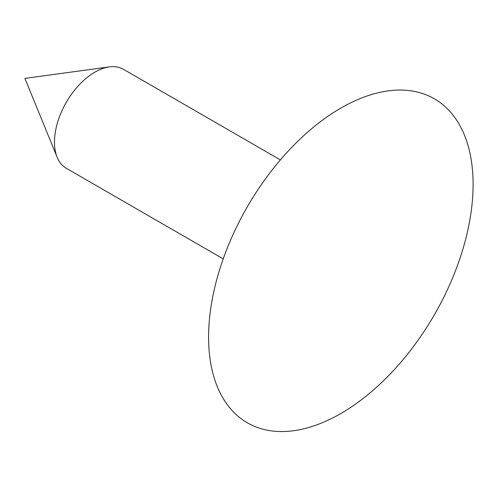 <?xml version="1.0" encoding="UTF-8"?>
<svg xmlns="http://www.w3.org/2000/svg" width="498" height="498" viewBox="0 0 498 498"><rect width="100%" height="100%" fill="white"/><g stroke="black" fill="none" stroke-linecap="round" stroke-linejoin="round"><path stroke-width="0.75" d="M223.222 258.885L66.321 168.299A57.152 32.999 -60 0 1 57.146 157.25A57.152 32.999 -60 0 1 54.481 142.135A57.152 32.999 -60 0 1 109.311 66.888A57.152 32.999 -60 0 1 123.467 69.309L280.374 159.895M208.587 337.158A187.036 107.985 -60 0 1 406.972 90.368A187.036 107.985 -60 0 1 406.972 354.881A187.036 107.985 -60 0 1 208.587 337.158M109.311 66.888L24.9 78.391L57.146 157.25"/></g></svg>
